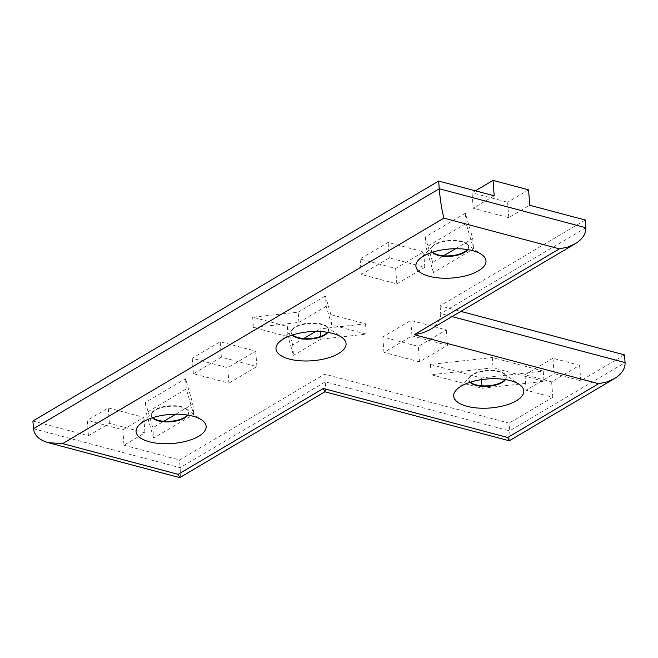 <?xml version="1.0" encoding="UTF-8"?>
<svg xmlns="http://www.w3.org/2000/svg" width="658" height="658" viewBox="0 0 658 658"><rect width="100%" height="100%" fill="white"/><g stroke="black" fill="none" stroke-linecap="round" stroke-linejoin="round"><path stroke-width="0.49" stroke-dasharray="3.29 2.47" d="M509.35 440.753C509.975 440.169 510.065 436.871 509.637 430.858L509.062 423.152L324.682 374.139L179.519 459.983L180.095 467.698C180.522 473.711 180.424 477.009 179.807 477.585M324.805 391.765L324.97 391.74C325.595 391.156 325.694 387.858 325.258 381.854L324.682 374.139M452.03 316.597L440.695 313.586C440.893 319.73 437.356 325.06 430.077 329.576M32.9 421.013L88.435 435.769L87.275 420.347L122.816 429.789L143.806 417.378L108.266 407.935L87.275 420.347M88.435 435.769L109.425 423.357L144.966 432.808L123.975 445.219L122.816 429.789M123.975 445.219L179.519 459.983M505.541 379.608A18.704 7.756 175.7 0 0 506.265 377.157A18.704 7.756 175.7 0 0 503.954 373.785A18.704 7.756 175.7 0 0 487.035 370.824A18.704 7.756 175.7 0 0 470.75 376.277A18.704 7.756 175.7 0 0 468.965 379.962A18.704 7.756 175.7 0 0 470.051 382.273M505.163 379.543A18.704 7.756 175.7 0 0 506.232 376.639A18.704 7.756 175.7 0 0 499.118 371.219A18.704 7.756 175.7 0 0 479.172 371.622A18.704 7.756 175.7 0 0 468.924 379.444A18.704 7.756 175.7 0 0 470.412 382.158M467.739 249.621A18.704 7.756 175.7 0 0 468.471 247.169A18.704 7.756 175.7 0 0 466.16 243.797A18.704 7.756 175.7 0 0 449.241 240.836A18.704 7.756 175.7 0 0 432.956 246.298A18.704 7.756 175.7 0 0 431.171 249.974A18.704 7.756 175.7 0 0 432.257 252.294M467.369 249.563A18.704 7.756 175.7 0 0 468.43 246.651A18.704 7.756 175.7 0 0 461.324 241.231A18.704 7.756 175.7 0 0 441.37 241.642A18.704 7.756 175.7 0 0 431.13 249.456A18.704 7.756 175.7 0 0 432.619 252.17M327.824 332.364A18.704 7.756 175.7 0 0 328.556 329.913A18.704 7.756 175.7 0 0 326.236 326.541A18.704 7.756 175.7 0 0 309.318 323.58A18.704 7.756 175.7 0 0 293.032 329.041A18.704 7.756 175.7 0 0 291.247 332.718A18.704 7.756 175.7 0 0 292.341 335.037M327.454 332.306A18.704 7.756 175.7 0 0 328.515 329.403A18.704 7.756 175.7 0 0 321.408 323.975A18.704 7.756 175.7 0 0 301.454 324.386A18.704 7.756 175.7 0 0 291.214 332.208A18.704 7.756 175.7 0 0 292.695 334.922M187.908 415.108A18.704 7.756 175.7 0 0 188.632 412.656A18.704 7.756 175.7 0 0 186.321 409.284A18.704 7.756 175.7 0 0 169.402 406.323A18.704 7.756 175.7 0 0 153.117 411.785A18.704 7.756 175.7 0 0 151.332 415.461A18.704 7.756 175.7 0 0 152.417 417.781M187.53 415.05A18.704 7.756 175.7 0 0 188.599 412.147A18.704 7.756 175.7 0 0 181.485 406.718A18.704 7.756 175.7 0 0 161.531 407.129A18.704 7.756 175.7 0 0 151.291 414.951A18.704 7.756 175.7 0 0 152.779 417.666M320.216 331.566L320.018 328.91L365.519 323.818L330.859 314.606L331.632 324.896L366.292 334.108L320.791 339.191L320.586 336.501M365.519 323.818L366.292 334.108M287.316 326.426L288.089 336.707L253.437 327.495L298.938 322.412L298.164 312.122L252.664 317.214L287.316 326.426L292.728 345.047L303.749 338.525M252.664 317.214L253.437 327.495M330.859 314.606L325.447 295.993L326.22 306.274L331.632 324.896M494.199 195.813L473.209 208.224L508.757 217.675L529.739 205.263M585.275 220.027L440.112 305.871L460.847 311.382M624.491 354.884L580.767 380.743L554.11 373.654L526.129 390.202L552.786 397.292L509.062 423.152M228.918 383.162L256.9 366.613L221.359 357.162L193.378 373.711L228.918 383.162L227.758 367.732L255.74 351.183L220.2 341.732L192.218 358.281L227.758 367.732M175.776 414.211L192.901 404.078L185.531 378.737L145.443 402.441L152.812 427.79L163.826 421.276M424.805 267.321L396.823 283.869L361.275 274.419L389.265 257.87L424.805 267.321L423.645 251.891L395.664 268.439L360.115 258.989L388.097 242.44L423.645 251.891M419.5 361.859L383.951 352.408L411.941 335.86L447.481 345.31L419.5 361.859L418.34 346.429L382.791 336.978L410.781 320.43L446.321 329.88L418.34 346.429M455.607 248.716L472.74 238.591L465.362 213.241L425.282 236.954L432.651 262.295L443.665 255.781M543.228 371.063L492.316 357.524L430.381 364.45L481.294 377.988L543.228 371.063L544.001 381.352L482.067 388.269L431.155 374.739L493.089 367.814L544.001 381.352M325.447 295.993L298.164 312.122M315.692 331.468L320.018 328.91M492.316 357.524L493.089 367.814M481.294 377.988L481.417 379.641M481.878 385.802L482.067 388.269M430.381 364.45L431.155 374.739M433.425 272.585L426.055 247.235L466.135 223.531L473.513 248.88L433.425 272.585L432.651 262.295M425.282 236.954L426.055 247.235M465.362 213.241L466.135 223.531M472.74 238.591L473.513 248.88M292.728 345.047L293.501 355.328L288.089 336.707M298.938 322.412L326.22 306.274M320.791 339.191L293.501 355.328M473.209 208.224L472.049 192.794L475.397 190.812M508.757 217.675L507.598 202.245L472.049 192.794M528.58 189.833L507.598 202.245M389.265 257.87L388.097 242.44M361.275 274.419L360.115 258.989M396.823 283.869L395.664 268.439M585.859 227.734L440.695 313.586L440.112 305.871M554.11 373.654L552.95 358.223L579.608 365.313L551.626 381.862L524.969 374.772L552.95 358.223M526.129 390.202L524.969 374.772M580.767 380.743L579.608 365.313M552.786 397.292L551.626 381.862M447.481 345.31L446.321 329.88M411.941 335.86L410.781 320.43M383.951 352.408L382.791 336.978M153.585 438.072L146.216 412.731L186.304 389.018L193.674 414.367L153.585 438.072L152.812 427.79M145.443 402.441L146.216 412.731M185.531 378.737L186.304 389.018M192.901 404.078L193.674 414.367M109.425 423.357L108.266 407.935M144.966 432.808L143.806 417.378M256.9 366.613L255.74 351.183M221.359 357.162L220.2 341.732M193.378 373.711L192.218 358.281M33.484 428.72L180.095 467.698L325.258 381.854L509.637 430.858L625.075 362.599M470.75 376.277L457.047 389.199M503.954 373.785L519.433 384.502M468.924 379.444L468.965 379.962M506.232 376.639L506.265 377.157M432.956 246.298L419.253 259.211M466.16 243.797L481.631 254.523M431.13 249.456L431.171 249.974M468.43 246.651L468.471 247.169M293.032 329.041L279.337 341.954M326.236 326.541L341.716 337.266M291.214 332.208L291.247 332.718M328.515 329.403L328.556 329.913M153.117 411.785L139.414 424.698M186.321 409.284L201.8 420.01M151.291 414.951L151.332 415.461M188.599 412.147L188.632 412.656"/><path stroke-width="0.99" d="M507.688 437.488L509.35 440.753L614.457 378.589L607.005 381.911L598.632 383.704L507.688 437.488L323.308 388.475L324.805 391.765L509.185 440.77M460.847 311.382L624.491 354.884L625.075 362.599C625.273 368.743 621.736 374.073 614.457 378.589M324.896 391.781L179.807 477.585L178.145 474.328L62.625 443.615L48.223 442.678C39.25 440.029 34.331 435.382 33.484 428.72L32.9 421.013L438.664 181.049L494.199 195.813L493.039 180.382L528.58 189.833L529.739 205.263L585.275 220.027L585.859 227.734L439.24 188.764C440.268 200.361 441.814 210.157 443.903 218.135L559.415 248.847L567.788 247.054L575.248 243.731C582.519 239.216 586.064 233.886 585.859 227.734M575.248 243.731L429.098 330.135L422.625 332.899L414.252 334.692L598.632 383.704M33.484 428.72L439.24 188.764L438.664 181.049M149.415 441.798A35.137 14.575 -4.3 0 1 139.414 424.698A35.137 14.575 -4.3 0 1 170.011 414.441A35.137 14.575 -4.3 0 1 201.8 420.01A35.137 14.575 -4.3 0 1 193.797 438.697A35.137 14.575 -4.3 0 1 149.415 441.798M289.339 359.054A35.137 14.575 -4.3 0 1 279.337 341.954A35.137 14.575 -4.3 0 1 309.926 331.698A35.137 14.575 -4.3 0 1 341.716 337.266A35.137 14.575 -4.3 0 1 333.721 355.953A35.137 14.575 -4.3 0 1 289.339 359.054M429.255 276.311A35.137 14.575 -4.3 0 1 419.253 259.211A35.137 14.575 -4.3 0 1 449.85 248.954A35.137 14.575 -4.3 0 1 481.631 254.523A35.137 14.575 -4.3 0 1 473.637 273.21A35.137 14.575 -4.3 0 1 429.255 276.311M467.048 406.299A35.137 14.575 -4.3 0 1 457.047 389.199A35.137 14.575 -4.3 0 1 487.644 378.942A35.137 14.575 -4.3 0 1 519.433 384.502A35.137 14.575 -4.3 0 1 511.43 403.198A35.137 14.575 -4.3 0 1 467.048 406.299M470.051 382.273A18.704 7.756 175.7 0 0 476.071 385.382A18.704 7.756 175.7 0 0 505.541 379.608M470.412 382.158A18.704 7.756 175.7 0 0 476.038 384.872A18.704 7.756 175.7 0 0 505.163 379.543M432.257 252.294A18.704 7.756 175.7 0 0 438.277 255.394A18.704 7.756 175.7 0 0 467.739 249.621M432.619 252.17A18.704 7.756 175.7 0 0 438.236 254.885A18.704 7.756 175.7 0 0 467.369 249.563M292.341 335.037A18.704 7.756 175.7 0 0 298.362 338.146A18.704 7.756 175.7 0 0 327.824 332.364M292.695 334.922A18.704 7.756 175.7 0 0 298.321 337.628A18.704 7.756 175.7 0 0 327.454 332.306M152.417 417.781A18.704 7.756 175.7 0 0 158.438 420.89A18.704 7.756 175.7 0 0 187.908 415.108M152.779 417.666A18.704 7.756 175.7 0 0 158.397 420.372A18.704 7.756 175.7 0 0 187.53 415.05M320.586 336.501L320.216 331.566M163.826 421.276L175.776 414.211M443.665 255.781L455.607 248.716M303.749 338.525L315.692 331.468M481.417 379.641L481.878 385.802M475.397 190.812L493.039 180.382M625.075 362.599L452.03 316.597M559.415 248.847L414.252 334.692M62.625 443.615L443.903 218.135M323.308 388.475L178.145 474.328M179.642 477.609L48.223 442.678"/></g></svg>
